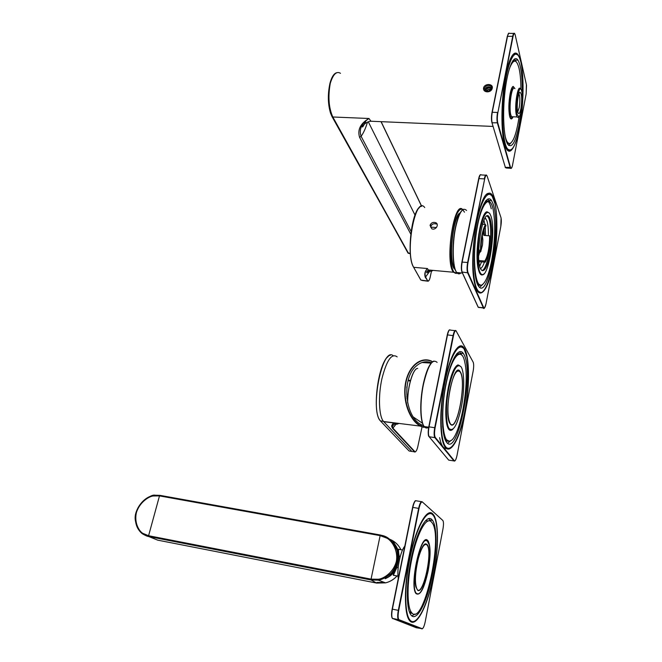 <?xml version="1.0" encoding="UTF-8"?>
<svg xmlns="http://www.w3.org/2000/svg" width="662" height="662" viewBox="0 0 662 662"><rect width="100%" height="100%" fill="white"/><g stroke="black" fill="none" stroke-linecap="round" stroke-linejoin="round"><path stroke-width="0.99" d="M463.772 354.195C474.819 371.324 457.674 459.709 446.262 441.819C441.446 435.099 441.149 407.709 445.915 383.753C450.623 359.714 458.799 346.358 463.359 353.516L463.772 354.195M461.869 355.146L459.378 351.721M447.636 443.267L450.913 440.586M464.608 349.908C469.623 359.052 469.432 388.04 464.517 412.889C459.685 437.839 450.781 454.339 445.311 446.246C440.007 438.873 439.667 408.686 444.93 382.297C450.135 355.808 459.122 341.236 464.112 349.097L464.608 349.908M459.867 347.078L458.741 346.665M445.733 448.025L446.924 447.917M460.264 372.168C466.9 381.726 456.722 434.156 450.152 423.407C447.247 417.134 447.181 405.839 449.953 389.537C453.346 374.535 456.73 368.668 460.107 371.928L460.264 372.168M461.248 367.12C464.517 372.383 464.509 391.035 461.373 406.915C457.459 424.987 453.362 432.203 449.084 428.562C445.708 423.804 445.509 404.73 448.811 388.056C452.899 370.066 456.97 362.975 461.033 366.773L461.248 367.12M460.322 371.903C467.024 381.569 456.739 434.545 450.094 423.68C442.977 414.842 453.768 359.921 460.156 371.647L460.322 371.903M449.175 428.686L448.588 429.084M396.058 424.193L392.624 428.43C391.259 426.303 391.672 424.474 393.865 422.944L383.728 421.686L411.855 451.459L409.083 450.979L380.576 421.073M393.12 355.668C382.363 346.102 369.619 410.258 380.41 420.883L383.447 421.363C378.921 416.15 378.093 396.19 381.875 378.871C386.633 360.219 391.722 352.879 397.159 356.868M423.895 427.404L420.453 426.088C409.952 420.709 402.281 401.478 405.475 383.224C408.793 365.019 421.578 356.189 431.864 361.278M417.755 446.867L421.992 427.238L417.755 446.867C416.803 450.599 415.819 452.163 414.809 451.575L392.963 428.19L392.227 425.186L393.865 422.944C395.322 424.466 396.977 424.623 398.822 423.399M412.641 451.558L414.503 451.798L392.624 428.43M423.846 426.022L420.593 424.334C404.705 415.662 401.71 378.159 416.034 366.227C420.833 361.932 425.989 360.757 431.492 362.702M421.007 426.452L420.85 425.84C409.728 420.188 402.546 400.038 405.872 382.901C409.042 365.689 421.611 356.206 432.501 361.775M421.09 424.632L420.85 425.84L421.355 426.196L421.595 425.004M406.766 396.861L407.775 396.968M410.349 381.064L408.065 380.7M407.089 443.879L407.188 443.416M408.528 445.418L408.628 444.955M409.902 446.883L409.993 446.42M452.974 429.142C450.127 431.905 448.017 430.06 446.643 423.597C445.096 414.015 445.642 402.024 448.282 387.634C451.186 373.972 454.446 366.384 458.063 364.87L460.984 366.698M446.056 384.25C451.542 355.66 461.861 345.341 464.889 362.735C469.954 384.498 459.544 439.783 449.812 441.033C442.597 444.103 440.18 412.592 446.056 384.25M444.765 381.643C449.39 360.136 454.521 348.237 460.148 345.945C469.019 343.636 471.178 379.831 464.939 411.971C458.973 444.55 446.37 461.381 442.092 438.583C439.676 423.407 440.569 404.424 444.765 381.643M456.59 365.722L457.732 365.134L459.362 365.441M451.087 429.936L448.282 428.67M456.598 353.905L458.932 353.806M447.727 441.132L445.485 440.437M450.16 367.211C454.744 355.022 458.774 351.166 462.233 355.643M451.294 440.288L449.481 441.289L445.989 439.502C444.318 436.986 443.201 432.435 442.621 425.84M457.889 347.244L459.817 346.218L463.938 348.32L466.967 357.199M456.375 439.907C452.171 448.72 448.397 451.17 445.054 447.239M459.958 346.185L461.025 346.929M448.017 448.364L446.792 448.811M459.229 346.309L460.404 346.954M447.421 448.182C445.749 448.91 444.235 448.406 442.878 446.651M442.828 446.577C441.488 444.756 440.42 441.777 439.626 437.64M457.144 353.293L459.213 353.773M447.86 441.19L445.865 441.165M406.799 387.932L406.94 386.6M426.634 544.644L427.213 545.281C433.014 552.422 422.538 598.241 417.01 589.172C414.536 583.255 414.983 573.002 418.343 558.389C421.28 548.078 424.036 543.494 426.634 544.644M398.259 578.679C397.374 572.671 398.036 565.274 400.262 556.485C401.652 551.52 403.158 548.078 404.796 546.167M427.329 541.053L429.075 544.495C432.733 556.8 423.937 595.444 417.648 593.806C408.578 594.037 419.832 533.539 427.329 541.053M426.709 544.247L425.997 543.957C420.784 541.946 412.724 575.957 415.943 587.078L417.722 590.338C424.234 594.675 433.238 547.855 426.709 544.247M392.616 618.622L399.062 619.723C397.928 618.73 397.804 615.635 398.706 610.447L398.309 610.356C397.49 614.899 397.481 617.985 398.292 619.599L422.05 628.875M399.062 619.723L422.083 628.668C423.2 628.594 424.251 626.26 425.236 621.651L442.944 529.07C443.697 524.594 443.656 521.722 442.828 520.464L422.157 501.779C420.924 501.25 419.758 503.443 418.641 508.342L398.309 610.356L392.152 609.114C391.283 613.988 391.366 617.083 392.401 618.382C391.565 616.761 391.565 613.682 392.392 609.148L412.848 507.365C413.973 502.475 415.165 500.29 416.415 500.828L421.487 501.672M422.414 502.102C421.231 501.589 420.097 503.708 419.021 508.449L398.706 610.447M427.487 540.258L428.165 541.003C430.714 546.307 430.705 556.27 428.14 570.901C424.152 588.832 420.089 596.371 415.951 593.516C409.265 585.431 420.825 533.009 427.487 540.258M432.65 513.77L433.726 515.036C439.353 523.377 438.509 554.326 432.212 581.931C426.014 609.644 415.19 628.925 409.257 620.153C404.143 613.318 404.126 585.622 409.538 559.059C415.529 528.284 426.767 507.514 432.65 513.77M431.119 521.639L432.104 522.765C443.813 537.114 422.935 630.009 411.301 612.168C406.948 606.334 406.948 582.85 411.516 560.317C416.547 534.366 426.055 516.501 431.119 521.639M425.683 520.539L428.273 521.002M412.426 613.417L409.795 612.904M429.464 512.893L430.341 513.604M411.872 621.403L410.788 621.775M431.583 519.273L432.592 520.448C437.201 526.96 437.094 550.792 432.617 573.747C427.478 601.675 416.373 623.637 410.688 614.568C405.823 607.741 406.278 580.218 411.913 555.261C417.49 530.237 426.502 514.556 431.583 519.273M430.772 521.375L428.637 518.561M411.938 615.925L414.933 613.988M432.501 514.556L433.569 515.806C438.641 522.997 438.517 549.162 433.602 574.376C427.983 605.018 415.761 629.363 409.464 619.359C404.093 611.862 404.614 581.418 410.862 553.904C417.043 526.315 426.957 509.26 432.501 514.556M429.348 513.695L428.413 513.273M409.91 620.997L410.953 620.939M493.082 203.879C501.573 226.007 488.266 302.021 478.378 285.934C473.876 279.654 472.858 253.629 476.516 230.426C480.116 207.14 487.207 193.784 491.552 200.594L493.082 203.879M489.971 201.984L487.77 199.047M479.66 287.291L482.333 284.792M493.844 199.965C503.12 224.468 488.531 307.739 477.633 290.146C472.693 283.27 471.551 254.622 475.589 229.052C479.561 203.391 487.373 188.786 492.131 196.266L493.844 199.965M488.093 194.504L487.1 194.14M478.129 291.917L479.156 291.719M490.782 215.671C496.856 230.848 487.439 284.726 480.554 273.249C476.988 268.673 476.648 246.43 480.066 229.78C483.26 215.39 486.496 209.978 489.772 213.545L490.782 215.671M485.163 217.963L486.793 220.471C487.952 223.855 488.49 228.953 488.391 235.746M479.743 266.091L481.588 261.862M485.569 235.531L485.238 226.661M484.956 224.509L483.939 220.28M484.418 262.111C483.144 265.801 481.845 267.945 480.521 268.532M488.134 216.11L488.415 217.07M480.918 273.72L480.355 274.076M482.615 223.847L482.863 224.352M484.013 229.234L484.377 235.432M479.586 261.689L479.081 262.392M490.145 218.965C492.478 227.761 492.354 239.785 489.772 255.019C487.05 267.82 484.17 272.727 481.15 269.724C474.191 261.209 482.855 205.576 489.268 217.128L490.145 218.965M482.118 270.667C484.601 269.475 486.777 264.229 488.664 254.928C491.535 240.587 491.336 221.373 488.134 217.045L487.141 216.093M478.609 251.229L480.918 251.428L480.447 250.244C480.844 238.237 482.524 229.664 485.486 224.542L482.466 224.319M483.517 230.69L483.831 235.391L489.665 235.846L490.103 237.029C489.706 248.531 488.084 256.914 485.221 262.177L484.774 261.043L478.907 260.547L478.982 261.498M478.99 261.639L485.221 262.177M480.447 250.244L478.643 250.095M480.918 251.428C481.117 238.932 482.788 230.384 485.941 225.783L485.486 224.542M483.765 229.937L484.104 235.415M489.665 235.846C489.458 247.869 487.828 256.268 484.774 261.043M480.91 250.898L482.499 245.006L482.855 239.884L482.317 235.531M478.585 253.008L479.462 252.272L479.056 251.27M479.462 252.272L480.703 251.403M480.149 252.247L479.081 253.05M484.005 273.787C481.547 276.393 479.619 274.689 478.221 268.673C474.323 252.95 480.703 212.063 487.025 211.79L489.582 213.28M491.609 260.853C488.713 275.293 485.337 283.386 481.473 285.132C475.159 287.54 472.221 258.627 476.582 231.162C480.827 203.548 489.797 193.006 493.132 209.399C495.631 223.59 495.126 240.745 491.609 260.853M493.248 264.064C488.283 291.313 478.535 302.915 474.58 283.088C468.439 258.288 478.609 193.561 488.49 193.329C497.294 189.953 499.636 232.569 493.248 264.064M482.399 274.523L480.124 273.828M485.743 212.618L488.134 212.287M486.827 212.527L486.529 212.005M486.752 212.568L486.479 212.03M479.66 285.281L477.774 284.892M485.445 201.149L487.406 201.066M482.763 284.437L481.166 285.396L478.022 283.75C476.673 281.739 475.639 278.214 474.927 273.191M480.471 212.411C484.03 202.191 487.315 198.865 490.335 202.415M487.058 284.726C483.715 292.323 480.579 294.549 477.65 291.404M486.529 194.578L488.175 193.61L491.94 195.522L494.655 202.82M480.107 292.108L479.056 292.579M487.952 193.536L489.11 194.272M479.578 291.942L478.601 292.306M487.646 193.817L488.556 194.347M479.702 285.297L478.096 285.488M485.883 200.603C488.175 200.354 489.971 203.093 491.27 208.82M424.714 207.537C415.513 194.52 404.532 253.215 413.717 267.307L427.42 268.54C424.963 271.155 424.243 274.043 425.244 277.212L425.575 276.981C424.532 273.985 425.153 271.172 427.42 268.54L428.355 269.964C429.77 271.61 431.293 271.743 432.94 270.377M430.052 225.337C431.144 222.763 433.031 221.878 435.72 222.68C439.626 224.31 435.538 230.823 431.698 228.721L430.052 225.337M460.347 212.866C452.229 214.587 447.57 265.901 455.142 269.467M459.668 213.801C452.924 218.485 448.72 257.932 453.95 267.15L454.86 268.623M430.697 226.669C431.781 224.112 433.668 223.226 436.349 224.029L435.728 222.68M430.548 224.178L430.722 227.116M157.721 540.151L148.727 536.534C147.378 536.41 145.251 535.475 142.347 533.737C138.821 531.056 136.521 526.795 135.437 520.953C132.574 506.91 150.464 493.687 155.098 495.217L160.005 495.366L159.492 495.896L153.22 495.979C149.347 496.285 139.864 501.763 136.463 512.396C133.865 523.212 139.541 531.685 142.909 533.382L148.586 535.723L159.492 495.896L380.137 535.632L371.059 579.134L378.25 579.233C382.735 579.027 393.476 573.06 396.414 561.144C398.317 549.055 390.754 539.861 386.74 538.098L380.137 535.632L380.493 535.028C381.701 535.757 390.563 535.045 396.886 550.163C398.805 558.687 396.935 566.349 391.275 573.151C385.979 577.57 381.626 579.895 378.225 580.135L385.574 582.866L376.661 583.081M157.672 540.142L376.637 583.073L371.117 579.995L378.217 580.135L371.092 579.97L371.059 579.134L148.586 535.723L148.727 536.534L371.117 579.995L148.685 536.51C139.69 533.87 135.23 527.391 135.313 517.072C135.569 507.613 144.821 495.888 155.098 495.217M398.168 567.739L396.406 567.268L395.048 569.535L396.248 567.185L398.483 556.163L398.276 553.597C395.504 545.265 393.799 541.475 393.145 542.211L392.74 541.739C395.231 544.371 397.026 547.317 398.135 550.569L398.681 549.088M394.478 575.419L393.327 575.311L393.633 572.746C391.341 575.303 388.52 577.289 385.168 578.712L386.004 578.257C387.121 577.107 388.602 578.298 395.048 569.535M389.744 539.265C394.726 541.284 398.466 544.776 400.957 549.741C398.466 544.826 394.751 541.351 389.81 539.315M397.076 575.915C393.873 579.432 390.042 581.749 385.574 582.866C390.059 581.757 393.907 579.44 397.109 575.923M399.161 549.402C398.358 548.699 398.358 550.966 399.145 556.188L398.648 556.179L398.276 553.597M400.287 556.403L399.145 556.188L396.861 567.491L393.36 575.195L394.527 575.427M385.168 578.712C389.347 576.701 392.682 573.664 395.181 569.61L393.633 572.746M398.135 550.569L398.416 553.622C397.68 549.005 395.793 545.041 392.74 541.739M376.992 582.428L384.407 582.494M336.776 72.696L336.296 72.853C333.714 73.788 331.604 77.255 329.966 83.255L330.288 83.238C327.897 96.644 328.741 107.889 332.812 116.992L332.026 116.62L408.288 253.306M329.966 83.255C327.64 94.07 327.831 104.058 330.553 113.227L332.026 116.62M330.288 83.238C333.16 74.169 336.561 70.859 340.5 73.316M375.337 121.419L370.96 121.237L368.974 118.498C360.393 123.496 357.265 129.793 359.607 137.382L361.104 136.322C358.821 129.479 361.444 123.537 368.974 118.498L332.812 116.992L408.437 253.182L409.298 253.587M483.574 87.88C484.609 83.271 493.339 83.511 492.271 88.137C491.369 93.259 482.615 92.978 483.574 87.88L484.394 88.311L485.221 90.909C488.018 93.963 494.133 88.567 490.923 86.143C488.093 84.728 485.916 85.448 484.394 88.311M368.337 121.882L415.016 215.067M491.725 88.228L491.171 87.475C487.786 86.027 485.693 87.045 484.882 90.529M486.297 89.18L486.884 90.802L488.887 90.959L490.294 89.502L489.706 87.88L487.712 87.723L486.297 89.18M490.674 90.396C493.405 83.528 480.504 89.262 487.522 91.795M490.203 89.602L488.175 89.353L486.86 90.719M488.175 89.353L487.712 87.723M490.17 89.511L489.706 87.88M514.953 88.667L513.149 86.399C512.032 86.904 511.023 89.362 510.121 93.781C508.656 102.387 508.482 109.801 509.583 116.024C510.526 119.632 511.693 119.888 513.1 116.793M505.007 135.544C506.314 141.378 507.994 144.01 510.038 143.439C513.737 141.403 516.765 132.433 519.116 116.512M520.936 89.37C520.895 80.747 520.266 73.755 519.066 68.393C516.484 58.546 513.224 58.752 509.268 69.014M520.233 59.944C518.768 54.789 516.956 52.538 514.788 53.192C511.511 54.656 508.515 61.938 505.793 75.038C501.399 96.42 500.687 128.329 504.08 142.289C506.918 153.195 510.419 154.097 514.581 144.995M510.054 117.588L510.948 115.461M512.529 89.444L511.999 87.657M512.942 86.656L513.067 87.194M510.476 118.399L512.504 117.207M512.297 87.169L513.927 87.219L512.529 86.871M510.104 117.704L511.031 115.726M512.661 89.279L512.065 87.541M506.322 141.047L507.018 142.305L509.748 143.712L511.081 142.818M516.393 61.947C514.846 60.027 513.158 60.515 511.321 63.436M507.589 144.002L508.383 143.637L507.415 143.687M512.777 60.788L513.803 60.921M507.001 149.869C508.391 151.391 509.872 151.308 511.428 149.62M517.659 54.913L514.498 53.481L513.191 54.334M509.02 150.133L508.044 150.713M514.217 53.473L515.284 54.21M513 60.474L513.969 60.863M508.631 149.943L507.646 150.464M513.927 53.763L514.862 54.383M518.776 116.744L517.998 117.447L517.08 116.951L516.426 115.262C514.126 107.36 517.75 83.726 520.464 88.832M513.033 116.793L511.503 116.735L510.733 114.642C508.904 107.674 511.213 88.435 513.911 88.178M520.895 108.709C519.736 113.947 518.669 114.965 517.701 111.779C516.393 106.656 518.106 92.374 520.051 92.241C521.904 93.872 522.186 99.358 520.895 108.709M517.245 114.675C514.713 105.572 519.62 80.656 521.772 91.48C523.476 98.183 521.267 116.537 518.735 116.752L517.245 114.675M511.329 116.438L510.162 114.021C508.433 107.459 510.567 89.395 513.124 88.907M517.717 111.837L519.165 107.798C519.984 102.908 520.075 98.729 519.447 95.27L518.909 93.979M515.955 61.467L514.316 59.1M508.697 145.408L510.592 143.257M522.186 94.219C522.5 77.148 521.102 65.795 517.982 60.159C513.935 53.796 507.812 67.632 505.081 90.653C502.284 113.599 503.732 138.664 507.853 144.424C511.8 148.644 515.508 142.338 518.975 125.499L520.994 111.828M517.543 60.151L517.27 59.299M514.531 54.574L513.472 54.085M507.249 150.125L508.333 149.736M519.529 127.683C524.569 102.486 524.23 63.759 518.42 55.84C513.985 48.847 507.241 64.007 504.229 89.395C501.151 114.683 502.756 142.239 507.274 148.545C511.635 153.179 515.715 146.219 519.529 127.683M388.205 356.537C378.192 363.322 371.945 410.978 379.897 420.196M414.809 451.575L414.503 451.798C414.247 452.146 416.257 452.982 417.763 446.891L417.747 446.9M425.161 426.684L424.673 426.965M424.599 426.998L421.032 426.452L424.69 427.098M407.701 398.35L406.907 398.259M437.11 362.395C432.468 358.241 427.925 365.507 423.49 384.175C419.832 401.445 420.271 421.793 424.234 426.551C425.542 428.264 427.031 428.471 428.703 427.189M432.294 362.056C428.802 365.143 425.79 372.541 423.258 384.233C419.625 401.354 420.072 421.529 424.011 426.229M424.276 426.56L426.08 427.652L428.082 427.098M449.424 460.231L448.712 460.123L429.224 436.837L434.81 437.557C433.924 435.687 433.9 432.377 434.727 427.627L453.081 335.526C454.024 331.348 455.001 329.759 456.01 330.752L473.181 362.197C473.851 363.968 473.843 366.913 473.156 371.034L457.012 455.439C456.126 459.536 455.224 461.273 454.298 460.669L435.265 437.383C434.346 435.695 434.297 432.485 435.108 427.76L453.453 335.675C454.405 331.497 455.373 330.015 456.35 331.223M448.712 460.123L453.95 460.918L434.893 437.656L435.265 437.383M428.968 436.515L429.15 436.73C428.248 434.868 428.206 431.558 429.034 426.816L447.512 334.906L453.453 335.675M454.943 330.636L450.483 330.148C449.457 329.155 448.464 330.743 447.512 334.906L428.786 426.833L435.108 427.76M428.976 436.473C428.033 434.785 427.975 431.583 428.786 426.866L428.786 426.833C427.991 432.931 428.115 436.233 429.15 436.73L434.926 437.656L453.95 460.918C454.959 461.687 455.969 459.867 457.02 455.456L473.148 371.076M428.794 426.824L447.264 334.947C447.843 332.283 448.505 330.694 449.275 330.156M451.103 456.763L450.954 457.26M454.521 461.091L453.95 460.918L454.298 460.669M417.714 368.42C413.129 367.923 407.213 387.924 407.676 402.984M413.419 372.83C409.679 380.857 407.759 390.845 407.643 402.802M392.227 618.076C391.358 616.612 391.333 613.624 392.152 609.114L412.6 507.357C413.369 503.865 414.263 501.763 415.289 501.035M431.003 513.712L429.977 512.81M415.769 500.695C414.917 500.439 413.858 502.657 412.6 507.357L419.021 508.449M424.648 624.175C423.721 627.311 422.803 628.875 421.893 628.859L398.292 619.599L392.401 618.382L416.299 627.741L422.083 628.668M442.886 520.522L422.406 502.003M479.545 252.694L478.618 255.971M479.222 307.607L478.27 307.284L462.192 272.322C461.389 269.972 461.381 266.529 462.167 261.995L478.932 178.591L484.294 178.905C485.031 175.587 485.8 174.363 486.603 175.248L486.785 175.471M478.171 307.218L483.326 307.789L467.637 272.81L461.944 272.008C461.182 269.748 461.174 266.447 461.919 262.094L467.637 262.466L484.642 179.071C485.503 175.347 486.338 174.379 487.141 176.166L500.935 217.467C501.482 219.676 501.432 222.697 500.795 226.528L486.016 303.784C485.221 307.466 484.427 308.724 483.657 307.557L468.001 272.554C467.256 270.295 467.256 266.985 468.001 262.624L484.642 179.071M461.935 262.036L478.932 178.591C479.669 175.273 480.455 174.056 481.274 174.934L485.635 175.19M478.7 178.649L480.207 174.975M484.054 308.269L483.657 307.557M468.001 272.554L467.637 272.81C466.859 270.46 466.859 267.009 467.637 262.466L468.001 262.624M501.101 218.146L500.795 226.57L486.024 303.8C484.708 308.045 483.856 309.452 483.459 308.037L478.187 307.259L462.101 272.297C461.166 269.98 461.108 266.563 461.919 262.053L478.684 178.666C479.197 176.224 479.818 174.892 480.546 174.669M466.544 210.466C462.763 206.726 459.147 212.328 455.679 227.273C451.981 244.584 452.634 267.738 456.755 272.529C458.021 274.176 459.411 274.3 460.926 272.91M462.242 210.218C459.635 212.643 457.368 218.369 455.448 227.389C451.774 244.568 452.436 267.547 456.54 272.248M456.763 272.537C457.872 273.77 459.072 273.878 460.363 272.86M486.644 212.634L486.33 212.13M419.385 207.636C410.97 213.793 406.733 256.939 413.502 267.018L413.642 267.283C405.864 255.921 412.095 207.396 421.231 206.37M425.244 277.212L427.47 280.44L425.575 276.981L429.837 271.13M427.47 280.44C428.446 281.698 429.365 280.531 430.242 276.931L431.442 271.221L430.242 276.931M462.788 209.672C454.107 198.923 444.533 262.649 453.478 272.239L456.416 273.439M464.467 212.179L462.821 209.796M462.73 209.713C458.452 206.114 452.353 221.464 450.714 240.852C448.977 260.232 452.328 275.93 457.136 272.992M457.194 272.959L457.69 272.62M430.226 276.989L430.242 276.973C429.473 280.39 428.504 281.722 427.338 280.969L420.891 280.084L413.642 267.283L420.668 279.819M422.108 280.481L428.099 281.209M160.005 495.366L380.46 535.02M396.248 567.185L398.483 556.163M410.316 253.339L407.8 252.851M410.771 234.108L359.607 137.382M411.102 231.485L361.104 136.322C363.579 132.897 365.697 128.188 367.46 122.205M381.022 121.667L421.603 206.263M513.704 33.431L509.384 33.381C508.73 32.628 508.118 33.588 507.539 36.236L492.263 112.267L497.534 112.466C496.814 116.669 496.773 120.186 497.394 123.024L510.22 167.618L511.031 168.462M497.741 122.776L492.147 122.809C491.502 119.979 491.543 116.462 492.263 112.267L507.299 36.352L512.711 36.302L497.874 112.639C497.187 116.677 497.145 120.054 497.741 122.776L510.534 167.387C511.18 169.025 511.858 168.181 512.587 164.855L526.166 93.88L526.398 84.662L515.193 34.879C514.539 32.62 513.82 33.158 513.042 36.493L497.874 112.639M491.965 122.735L491.907 122.536C491.287 119.814 491.328 116.446 492.015 112.416L492.015 112.366C491.287 116.487 491.278 119.946 491.982 122.751L505.338 167.345L510.534 167.387M505.18 167.287L505.396 167.734M508.764 33.166L507.299 36.352L492.032 112.333M508.474 33.464L507.315 36.319M514.68 33.613L514.523 33.439C513.894 32.695 513.29 33.654 512.711 36.302L513.042 36.493M512.587 164.855L512.587 164.896C512.024 167.784 511.329 168.909 510.493 168.272L506.347 168.04M526.166 93.88L512.578 164.912M526.513 85.274L526.149 93.946M511.701 91.083L511.097 89.875M509.45 115.345L509.806 114.915M512.007 90.355L511.072 89.941M509.666 110.446L510.683 94.815M509.434 115.279L509.881 114.923M460.835 353.227L463.359 353.516M444.401 446.114L445.311 446.246M449.084 428.562L448.174 428.43M390.34 355.271C379.483 356.222 370.819 411.938 380.41 420.883L383.447 421.363M420.544 426.129L383.571 421.512M392.227 425.194C392.384 426.113 393.526 425.385 395.661 423.01M392.227 425.186L392.012 425.509C391.383 425.492 391.59 426.46 392.632 428.43L414.511 451.798M425.31 426.709L424.772 427.048M422.058 362.511L431.119 363.124M410.514 380.485L408.222 380.112M433.9 361.063C429.845 362.693 426.295 370.406 423.25 384.2C419.65 401.42 419.94 421.686 424.234 426.551L428.719 427.189M445.029 439.361L445.989 439.502M473.33 362.536C473.835 364.663 473.777 367.501 473.164 371.051M447.264 334.947C448.091 331.538 448.894 329.833 449.68 329.833M422.563 423.308L413.411 417.068M415.877 369.322C411.582 372.714 407.312 389.877 407.627 402.744M426.179 540.697L425.153 540.333M417.648 593.806L415.968 593.549M426.163 544.404L425.997 543.957M430.896 513.687L429.911 512.81M412.6 507.357L392.144 609.106M428.165 541.003L426.709 540.738M426.477 540.697L426.022 540.614M409.348 611.779L411.301 612.168M432.832 514.879L433.726 515.036M430.002 520.001L432.592 520.448M408.686 619.193L409.464 619.359M489.11 200.437L491.552 200.594M476.839 290.072L477.633 290.146M480.554 273.249L479.718 273.174M485.974 218.791L484.716 218.7M488.134 217.045L489.268 217.128M479.925 252.354L479.147 253.033M477.228 283.675L478.022 283.75M463.59 209.283C460.479 210.59 457.765 216.606 455.439 227.339C451.807 244.601 452.295 267.655 456.755 272.529L462.448 273.05M429.497 270.071C427.271 273.075 426.369 273.596 426.791 271.619L428.355 269.964L453.478 272.239L457.219 273.075M436.423 227.554L430.631 227.107M457.285 273.034L457.814 272.628M402.504 550.023L399.169 549.41M397.936 576.081L393.327 575.311M330.561 113.227L407.991 253.025L410.341 253.678M365.639 121.626C363.148 126.616 362.097 128.138 362.478 126.177C365.11 123.066 367.94 121.419 370.968 121.237L493.074 126.434M421.686 206.246L381.13 121.667M510.576 114.476L510.75 114.956L509.368 114.898M517.08 116.951L511.503 116.735M510.162 114.021L510.733 114.642M518.735 116.752L517.998 117.447M519.447 92.829L520.051 92.241M515.193 60.101L517.982 60.159M506.14 148.487L507.274 148.545"/></g></svg>
